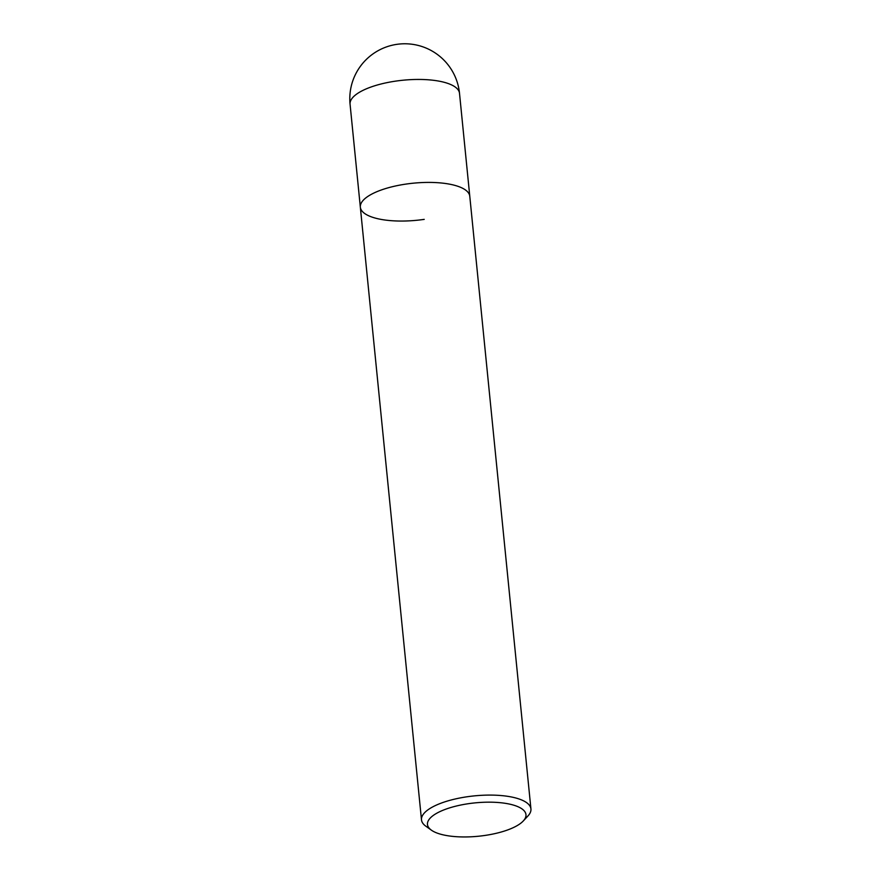 <?xml version="1.0" encoding="UTF-8"?>
<svg xmlns="http://www.w3.org/2000/svg" width="881" height="881" viewBox="0 0 881 881"><rect width="100%" height="100%" fill="white"/><g stroke="black" fill="none" stroke-linecap="round" stroke-linejoin="round"><path stroke-width="1.32" d="M431.382 830.155L425.831 826.18A54.996 18.633 -5.7 0 1 421.492 819.87A54.996 18.633 -5.7 0 1 441.293 803.087A54.996 18.633 -5.7 0 1 518.38 798.759A54.996 18.633 -5.7 0 1 530.935 808.945A54.996 18.633 -5.7 0 1 527.928 815.993L523.27 820.982A49.49 16.761 -5.7 0 1 508.161 829.759A49.49 16.761 -5.7 0 1 431.382 830.155A49.49 16.761 -5.7 0 1 445.29 809.364A49.49 16.761 -5.7 0 1 504.824 803.252A49.49 16.761 -5.7 0 1 523.27 820.982M424.224 219.369A54.996 18.633 -5.7 0 1 360.34 207.189A54.996 18.633 -5.7 0 1 395.635 185.957A54.996 18.633 -5.7 0 1 457.228 186.078A54.996 18.633 -5.7 0 1 469.782 196.276L530.935 808.945M350.065 104.222L360.34 207.189A54.996 18.633 -5.7 0 1 405.899 184.096A54.996 18.633 -5.7 0 1 469.782 196.276L459.508 93.298A54.996 54.996 0 0 0 385.647 47.211A54.996 54.996 0 0 0 350.065 104.222A54.996 18.633 -5.7 0 1 369.855 87.439A54.996 18.633 -5.7 0 1 395.624 81.129A54.996 18.633 -5.7 0 1 459.508 93.298M360.34 207.189L421.492 819.87"/></g></svg>
